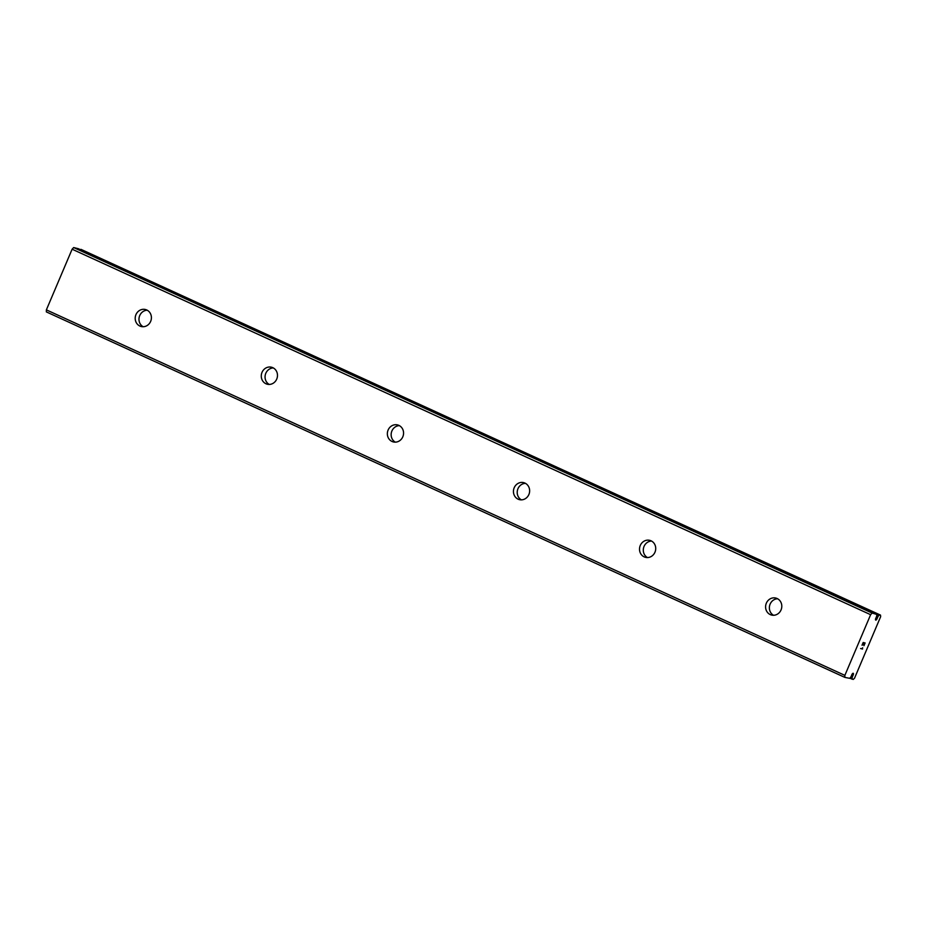 <?xml version="1.0" encoding="UTF-8"?>
<svg xmlns="http://www.w3.org/2000/svg" width="927" height="927" viewBox="0 0 927 927"><rect width="100%" height="100%" fill="white"/><g stroke="black" fill="none" stroke-linecap="round" stroke-linejoin="round"><path stroke-width="1.39" d="M852.145 674.126A1.75 0.672 114.6 0 0 851.623 675.354L850.731 677.231A3.499 1.344 114.6 0 0 849.746 678.332L844.845 677.394L844.868 675.366L870.627 614.694L872.156 613.048L876.861 614.474A3.499 1.344 114.6 0 0 876.803 615.806L876.085 617.73A1.75 0.672 114.6 0 0 875.714 620.082A1.75 0.672 114.6 0 0 876.791 619.259A1.75 0.672 114.6 0 0 877.313 618.031L878.205 616.154A3.499 1.344 114.6 0 0 879.19 615.053L880.499 615.099L880.65 616.664L854.509 678.251L853.188 679.445L852.087 678.912A3.499 1.344 114.6 0 0 852.133 677.579L852.852 675.656A1.75 0.672 114.6 0 0 853.234 673.292A1.75 0.672 114.6 0 0 852.145 674.126M876.177 617.509L877.313 618.031M770.279 614.601A8.76 8.065 103.9 0 1 766.073 603.894A8.76 8.065 103.9 0 1 775.795 598.054A8.76 8.065 103.9 0 1 777.104 598.518A8.76 8.065 103.9 0 1 781.322 609.213A8.76 8.065 103.9 0 1 771.6 615.064A8.76 8.065 103.9 0 1 770.279 614.601M773.547 615.273A8.76 8.065 103.9 0 1 769.642 605.551A8.76 8.065 103.9 0 1 777.626 598.772M644.207 556.895A8.76 8.065 103.9 0 1 640.001 546.188A8.76 8.065 103.9 0 1 649.711 540.348A8.76 8.065 103.9 0 1 651.032 540.8A8.76 8.065 103.9 0 1 655.238 551.507A8.76 8.065 103.9 0 1 645.516 557.347A8.76 8.065 103.9 0 1 644.207 556.895M647.475 557.567A8.76 8.065 103.9 0 1 643.57 547.845A8.76 8.065 103.9 0 1 651.542 541.067M518.123 499.178A8.76 8.065 103.9 0 1 513.917 488.483A8.76 8.065 103.9 0 1 523.639 482.631A8.76 8.065 103.9 0 1 524.949 483.094A8.76 8.065 103.9 0 1 529.155 493.801A8.76 8.065 103.9 0 1 519.444 499.641A8.76 8.065 103.9 0 1 518.123 499.178M521.391 499.862A8.76 8.065 103.9 0 1 517.486 490.14A8.76 8.065 103.9 0 1 525.47 483.349M392.051 441.472A8.76 8.065 103.9 0 1 387.834 430.765A8.76 8.065 103.9 0 1 397.556 424.925A8.76 8.065 103.9 0 1 398.877 425.389A8.76 8.065 103.9 0 1 403.083 436.084A8.76 8.065 103.9 0 1 393.361 441.936A8.76 8.065 103.9 0 1 392.051 441.472M395.319 442.144A8.76 8.065 103.9 0 1 391.414 432.434A8.76 8.065 103.9 0 1 399.386 425.644M265.968 383.766A8.76 8.065 103.9 0 1 261.762 373.06A8.76 8.065 103.9 0 1 271.484 367.219A8.76 8.065 103.9 0 1 272.793 367.671A8.76 8.065 103.9 0 1 276.999 378.378A8.76 8.065 103.9 0 1 267.277 384.218A8.76 8.065 103.9 0 1 265.968 383.766M269.236 384.438A8.76 8.065 103.9 0 1 265.331 374.717A8.76 8.065 103.9 0 1 273.303 367.938M139.884 326.049A8.76 8.065 103.9 0 1 135.678 315.354A8.76 8.065 103.9 0 1 145.4 309.514A8.76 8.065 103.9 0 1 146.721 309.966A8.76 8.065 103.9 0 1 150.927 320.672A8.76 8.065 103.9 0 1 141.205 326.513A8.76 8.065 103.9 0 1 139.884 326.049M143.152 326.733A8.76 8.065 103.9 0 1 139.247 317.011A8.76 8.065 103.9 0 1 147.231 310.232M844.845 677.394L46.35 311.901L46.373 309.873L72.121 249.201L73.662 247.555L78.297 248.691L876.791 614.184M876.803 614.195L78.297 248.691M80.568 249.734A3.499 1.344 114.6 0 0 80.695 249.56L879.19 615.053M880.499 615.099L80.695 249.56M864.856 643.257L864.08 643.06L864.856 643.257L863.825 645.656M864.08 643.06L863.524 644.369L864.068 643.06M863.396 644.346L863.952 643.025L863.176 642.84L863.941 643.025M863.188 642.84L862.156 645.25L863.176 642.84M863.964 645.69L865.1 642.967L863.964 645.69M862.029 645.215L863.188 642.492L865.111 642.967M860.615 648.552L862.539 649.016L862.573 648.228L862.539 649.027L860.615 648.552L862.423 648.645L862.666 647.741M73.662 247.555L872.156 613.048M851.693 675.123L852.852 675.656M46.373 309.873L844.868 675.366M72.121 249.201L870.627 614.694M876.803 615.991L877.95 616.513M876.768 615.493L878.205 616.154M80.962 249.351L879.456 614.844M849.874 678.147L852.122 679.178L849.874 678.147M850.024 677.961L852.087 678.912M850.905 677.011L852.133 677.579M851.079 676.64L852.214 677.162"/></g></svg>
